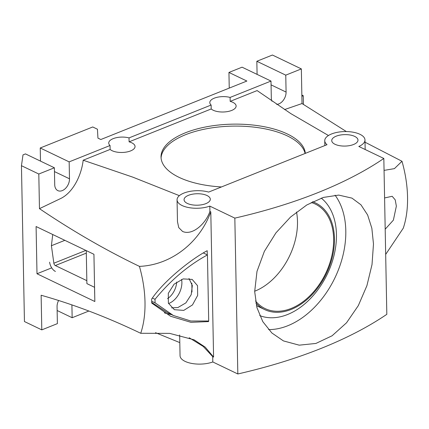 <?xml version="1.0" encoding="UTF-8"?>
<svg xmlns="http://www.w3.org/2000/svg" width="429" height="429" viewBox="0 0 429 429"><rect width="100%" height="100%" fill="white"/><g stroke="black" fill="none" stroke-linecap="round" stroke-linejoin="round"><path stroke-width="0.64" d="M179.654 334.974L180.051 355.711A20.125 8.784 -1.1 0 0 185.076 361.368A20.125 8.784 -1.1 0 0 212.811 361.963L212.709 356.644L213.583 357.067L210.795 211.856C199.871 242.16 171.611 265.036 139.446 266.382C142.911 278.657 144.766 290.594 145.002 302.193C145.211 313.781 143.785 324.142 140.728 333.29L169.627 333.376L194.064 339.8L205.207 347.131L213.583 357.067M189.21 337.746L203.282 346.482L212.709 356.644M212.811 361.963L237.827 373.97L234.835 218.12L209.819 206.113L209.92 211.433L210.795 211.856M237.827 373.97A375.718 164.001 178.9 0 0 386.824 314.318L383.832 158.467L358.81 146.461A20.125 8.784 -1.1 0 0 364.982 139.961A20.125 8.784 -1.1 0 0 359.958 134.304A20.125 8.784 -1.1 0 0 337.671 132.25A20.125 8.784 -1.1 0 0 324.742 140.733A20.125 8.784 -1.1 0 0 327.021 144.686L208.655 192.079A20.125 8.784 -1.1 0 0 187.779 191.849A20.125 8.784 -1.1 0 0 177.059 199.86A20.125 8.784 -1.1 0 0 182.084 205.518A20.125 8.784 -1.1 0 0 209.819 206.113M179.37 195.662L132.824 177.15L83.183 160.221C81.44 175.225 73.305 192.144 61.074 198.332L39.468 208.66L38.803 174.024L21.45 165.696L24.442 321.546L41.795 329.874L41.13 295.243C74.094 304.563 107.293 317.251 140.728 333.29M155.539 332.69L179.799 342.61M385.671 254.429L403.276 228.174C406.333 219.031 407.754 208.666 407.55 197.083C407.309 185.484 405.459 173.541 401.989 161.272L394.428 168.629L384.057 170.388M21.45 165.696L23.005 154.89L25.467 153.904L54.392 167.782L54.719 184.706A9.846 6.692 -64.4 0 0 57.845 190.626A9.846 6.692 -64.4 0 0 65.578 188.331A9.846 6.692 -64.4 0 0 69.487 178.796L69.16 161.872L110.049 145.501L110.124 149.437A13.127 5.727 178.9 0 0 130.604 150.911A13.127 5.727 178.9 0 0 135.049 146.498A13.127 5.727 178.9 0 0 129.102 141.838L211.202 108.966L211.127 105.03A13.127 5.727 178.9 0 1 209.808 102.595A13.127 5.727 178.9 0 1 214.253 98.182A13.127 5.727 178.9 0 1 230.105 97.431L230.18 101.367L257.121 90.583L290.873 113.642L328.458 135.51M69.16 161.872L40.235 147.989L92.744 126.968L97.447 129.226L97.941 138.127L100.831 139.516L246.873 81.043L228.941 72.442L242.069 67.181L270.994 81.065L271.316 97.989A9.846 6.692 -64.4 0 0 271.965 101.201M170.495 316.194L151.732 303.089L151.651 299.056C164.237 280.427 191.479 259.036 207.196 250.702L207.271 254.853M170.726 316.307L190.921 322.313L208.558 321.594L208.548 321.031M207.668 321.165L208.558 321.594M191.988 291.993L191.822 283.22M164.345 312.838A98.439 66.935 115.6 0 0 171.503 314.602M259.727 315.599A66.72 45.367 115.6 0 0 311.1 297.887A66.72 45.367 115.6 0 0 336.449 234.459A66.72 45.367 115.6 0 0 321.262 198.118M383.832 158.467A375.718 164.001 178.9 0 1 234.835 218.12M373.482 243.999L371.852 228.282L367.637 214.999L360.95 204.805L351.962 198.123L338.722 195.088L323.327 197.437L306.826 204.949L290.551 217.042L275.938 232.867L264.355 251.378L256.987 271.407L254.681 291.564L256.923 307.577L262.816 321.659L271.879 332.995L283.44 340.91L299.217 345.168L315.916 343.441L332.094 335.778L346.525 322.796L358.317 305.62L366.913 285.671L372.018 264.559L373.482 243.999M268.57 329.595A79.188 53.845 115.6 0 0 345.801 230.716A79.188 53.845 115.6 0 0 335.049 195.174M384.588 197.941L392.181 196.294L395.232 199.882L396.353 206.151L393.377 220.152L385.188 229.204M168.543 303.534A17.503 11.899 115.6 0 0 181.885 282.341A17.503 11.899 115.6 0 0 181.58 279.413M39.468 208.66C72.683 231.092 106.006 250.332 139.446 266.382M94.841 301.517L93.935 254.29L36.09 226.533L36.996 273.761L94.841 301.517M36.996 273.761L51.705 267.868M209.92 211.433C205.968 223.332 192.659 235.923 182.582 231.456L178.743 227.611L177.477 221.68L177.059 199.86M324.742 140.733L324.817 144.67A20.125 8.784 -1.1 0 0 324.93 145.528M284.529 109.588L302.016 103.545L346.364 131.558M365.025 142.197L401.989 161.272M229.242 88.106L228.941 72.442M221.482 186.942A72.19 31.51 178.9 0 1 161.031 157.046A72.19 31.51 178.9 0 1 231.563 124.179A72.19 31.51 178.9 0 1 305.335 153.373M161.084 158.033A72.19 31.51 178.9 0 1 230.582 126.174A72.19 31.51 178.9 0 1 305.089 153.469M83.183 160.221L110.124 149.437M230.18 101.367A13.127 5.727 178.9 0 1 236.127 106.027A13.127 5.727 178.9 0 1 231.681 110.441A13.127 5.727 178.9 0 1 211.202 108.966M188.503 195.308A13.127 5.727 178.9 0 1 202.531 194.155A13.127 5.727 178.9 0 1 210.301 199.222A13.127 5.727 178.9 0 1 205.856 203.636A13.127 5.727 178.9 0 1 191.827 204.789A13.127 5.727 178.9 0 1 184.057 199.726A13.127 5.727 178.9 0 1 188.503 195.308M336.186 136.181A13.127 5.727 178.9 0 1 350.214 135.033A13.127 5.727 178.9 0 1 357.984 140.095A13.127 5.727 178.9 0 1 353.539 144.509A13.127 5.727 178.9 0 1 339.511 145.662A13.127 5.727 178.9 0 1 331.74 140.599A13.127 5.727 178.9 0 1 336.186 136.181M129.102 141.838L129.027 137.902L211.127 105.03M110.049 145.501A13.127 5.727 178.9 0 1 108.73 143.066A13.127 5.727 178.9 0 1 113.176 138.647A13.127 5.727 178.9 0 1 129.027 137.902M257.089 74.394L256.837 61.272L272.426 55.03L301.351 68.908L302.016 103.545M271.064 84.867L286.084 92.074L285.762 75.15L301.351 68.908M286.084 92.074A9.846 6.692 -64.4 0 1 276.614 104.365M230.105 97.431L270.994 81.065M38.803 174.024L54.392 167.782M285.762 75.15L256.837 61.272M58.596 300.488A9.846 6.692 -64.4 0 0 57.062 306.708L57.384 323.632L41.795 329.874M88.867 311.03L72.152 317.723L71.906 304.901M72.152 317.723L57.132 310.51M40.235 147.989L40.487 161.111M311.223 202.488A57.969 39.414 -64.4 0 1 315.24 204.038A57.969 39.414 -64.4 0 1 327.338 269.723A57.969 39.414 -64.4 0 1 270.19 310.408A57.969 39.414 115.6 0 1 265.079 308.564A57.969 39.414 115.6 0 1 255.507 300.96M296.525 212.033A57.969 39.414 -64.4 0 1 254.676 291.227M255.856 302.971A59.063 40.16 115.6 0 0 264.607 309.55A59.063 40.16 115.6 0 0 291.178 309.432A59.063 40.16 115.6 0 0 332.55 256.108A59.063 40.16 115.6 0 0 315.717 203.051A59.063 40.16 115.6 0 0 312.602 201.786M151.7 301.233L155.078 302.853L155.008 299.313L152.386 298.053M155.008 299.313C170.672 280.234 188.149 265.438 207.432 254.928L203.319 252.954M155.078 302.853L173.348 315.487L190.841 321.01L208.703 321.005L207.432 254.928M151.721 302.418L167.364 312.612L173.348 315.487M188.985 278.469L192.331 285.548L191.195 294.664L185.875 302.89L177.863 307.561L171.605 307.861M183.762 310.392L174.356 309.69L168.393 303.153L168.297 293.339L174.094 284.18L183.156 278.909L192.176 279.418L197.533 285.687L197.646 295.447L192.465 304.933L183.762 310.392M303.421 104.494L303.255 95.71L301.877 96.262M303.255 95.71L301.85 95.034M49.603 262.199A8.752 5.153 -111.8 0 0 55.421 271.439M64.854 240.337L51.405 245.72L53.856 263.224A2.188 1.287 -111.8 0 0 55.309 265.535L86.84 280.663M52.724 234.513L51.405 245.72M86.261 250.611L86.894 283.623L94.536 287.291L94.659 293.586M176.668 282.046A15.97 10.859 -64.4 0 1 167.53 298.664M54.467 171.584L69.487 178.796M85.854 250.413L53.856 263.224M86.309 253.121L55.309 265.535M365.165 149.512L364.982 139.961M312.838 201.668L315.717 203.051M256.424 305.625L264.607 309.55"/></g></svg>
